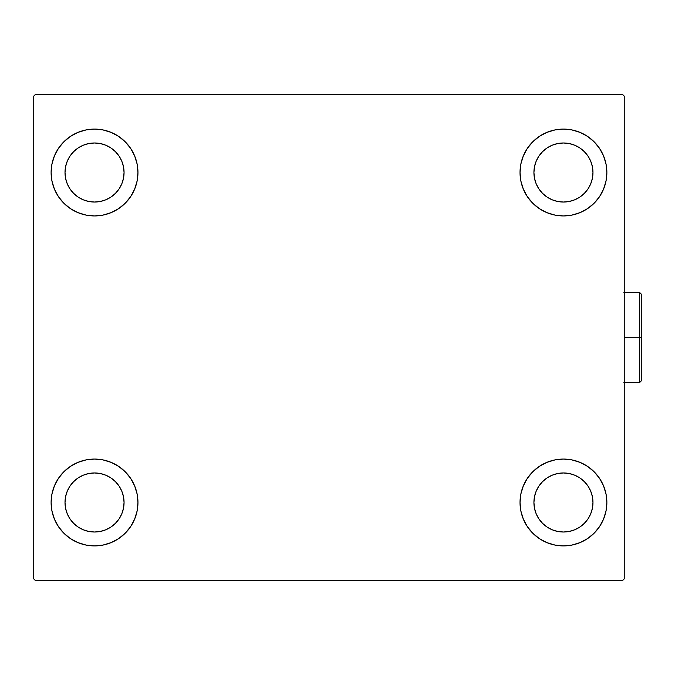 <?xml version="1.0" encoding="UTF-8"?>
<svg xmlns="http://www.w3.org/2000/svg" width="675" height="675" viewBox="0 0 675 675"><rect width="100%" height="100%" fill="white"/><g stroke="black" fill="none" stroke-linecap="round" stroke-linejoin="round"><path stroke-width="1.01" d="M51.114 502.487A43.419 43.419 0 0 1 94.534 459.068A43.419 43.419 0 0 1 137.953 502.487L137.118 510.958L134.646 519.1L130.638 526.61L125.238 533.191L118.657 538.591L111.147 542.599L103.005 545.071L94.534 545.906L86.062 545.071L77.92 542.599L70.411 538.591L63.83 533.191L58.438 526.61L54.422 519.1L51.95 510.958L51.114 502.487L51.95 494.016L54.422 485.873L58.438 478.364L63.83 471.783L70.411 466.383L77.92 462.375L86.062 459.903L94.534 459.068L103.005 459.903L111.147 462.375L118.657 466.383L125.238 471.783L130.638 478.364L134.646 485.873L137.118 494.016L137.953 502.487A43.419 43.419 0 0 1 94.534 545.906A43.419 43.419 0 0 1 51.114 502.487M520.028 172.513A43.419 43.419 0 0 1 563.448 129.094A43.419 43.419 0 0 1 606.867 172.513L606.032 180.984L603.56 189.127L599.543 196.636L594.143 203.217L587.571 208.617L580.061 212.625L571.919 215.097L563.448 215.932L554.977 215.097L546.834 212.625L539.325 208.617L532.744 203.217L527.344 196.636L523.336 189.127L520.864 180.984L520.028 172.513L520.864 164.042L523.336 155.9L527.344 148.39L532.744 141.809L539.325 136.409L546.834 132.401L554.977 129.929L563.448 129.094L571.919 129.929L580.061 132.401L587.571 136.409L594.143 141.809L599.543 148.39L603.56 155.9L606.032 164.042L606.867 172.513A43.419 43.419 0 0 1 563.448 215.932A43.419 43.419 0 0 1 520.028 172.513M520.028 502.487A43.419 43.419 0 0 1 563.448 459.068A43.419 43.419 0 0 1 606.867 502.487L606.032 510.958L603.56 519.1L599.543 526.61L594.143 533.191L587.571 538.591L580.061 542.599L571.919 545.071L563.448 545.906L554.977 545.071L546.834 542.599L539.325 538.591L532.744 533.191L527.344 526.61L523.336 519.1L520.864 510.958L520.028 502.487L520.864 494.016L523.336 485.873L527.344 478.364L532.744 471.783L539.325 466.383L546.834 462.375L554.977 459.903L563.448 459.068L571.919 459.903L580.061 462.375L587.571 466.383L594.143 471.783L599.543 478.364L603.56 485.873L606.032 494.016L606.867 502.487A43.419 43.419 0 0 1 563.448 545.906A43.419 43.419 0 0 1 520.028 502.487M51.114 172.513A43.419 43.419 0 0 1 94.534 129.094A43.419 43.419 0 0 1 137.953 172.513L137.118 180.984L134.646 189.127L130.638 196.636L125.238 203.217L118.657 208.617L111.147 212.625L103.005 215.097L94.534 215.932L86.062 215.097L77.92 212.625L70.411 208.617L63.83 203.217L58.438 196.636L54.422 189.127L51.95 180.984L51.114 172.513L51.95 164.042L54.422 155.9L58.438 148.39L63.83 141.809L70.411 136.409L77.92 132.401L86.062 129.929L94.534 129.094L103.005 129.929L111.147 132.401L118.657 136.409L125.238 141.809L130.638 148.39L134.646 155.9L137.118 164.042L137.953 172.513A43.419 43.419 0 0 1 94.534 215.932A43.419 43.419 0 0 1 51.114 172.513M83.236 199.792L88.771 201.471L83.236 199.792L78.131 197.058L73.659 193.387L69.989 188.916L67.255 183.811L65.576 178.276L65.011 172.513A29.523 29.523 0 0 1 94.534 142.99A29.523 29.523 0 0 1 124.057 172.513A29.523 29.523 0 0 1 94.534 202.036A29.523 29.523 0 0 1 65.011 172.513L65.576 166.75L67.255 161.215L65.576 166.75M552.15 529.765L557.685 531.444L552.15 529.765L547.045 527.032L542.565 523.361L538.895 518.889L536.169 513.785L534.49 508.25L533.925 502.487A29.523 29.523 0 0 1 563.448 472.964A29.523 29.523 0 0 1 592.971 502.487A29.523 29.523 0 0 1 563.448 532.01A29.523 29.523 0 0 1 533.925 502.487L534.49 496.724L536.169 491.189L534.49 496.724M552.15 199.792L557.685 201.471L552.15 199.792L547.045 197.058L542.565 193.387L538.895 188.916L536.169 183.811L534.49 178.276L533.925 172.513A29.523 29.523 0 0 1 563.448 142.99A29.523 29.523 0 0 1 592.971 172.513A29.523 29.523 0 0 1 563.448 202.036A29.523 29.523 0 0 1 533.925 172.513L534.49 166.75L536.169 161.215L534.49 166.75M83.236 529.765L88.771 531.444L83.236 529.765L78.131 527.032L73.659 523.361L69.989 518.889L67.255 513.785L65.576 508.25L65.011 502.487A29.523 29.523 0 0 1 94.534 472.964A29.523 29.523 0 0 1 124.057 502.487A29.523 29.523 0 0 1 94.534 532.01A29.523 29.523 0 0 1 65.011 502.487L65.576 496.724L67.255 491.189L65.576 496.724M622.493 94.365L35.488 94.365L33.75 96.095L33.75 578.905L35.488 580.635L622.493 580.635L624.232 578.905L624.232 96.095L622.493 94.365L35.488 94.365L33.75 96.095L33.75 578.905L35.488 580.635L622.493 580.635L624.232 578.905L624.232 96.095L622.493 94.365M63.83 471.783L70.411 466.383M107.139 544.033L103.005 545.071M550.842 130.967L554.977 129.929M594.143 203.217L587.571 208.617M587.571 466.383L594.143 471.783M576.045 544.033L571.919 545.071M81.928 130.967L86.062 129.929M70.411 208.617L63.83 203.217M121.812 183.811L123.491 178.276L124.057 172.513L123.491 178.276L121.812 183.811L119.087 188.916L115.408 193.387L110.936 197.058L105.832 199.792L100.297 201.471L94.534 202.036L88.771 201.471M105.832 145.235L100.297 143.556L105.832 145.235L110.936 147.968L115.408 151.639L119.087 156.111L121.812 161.215L123.491 166.75L124.057 172.513M590.726 513.785L592.405 508.25L590.726 513.785L587.992 518.889L584.322 523.361L579.85 527.032L574.746 529.765L569.202 531.444L563.448 532.01L557.685 531.444M574.746 475.208L569.202 473.529L574.746 475.208L579.85 477.942L584.322 481.612L587.992 486.084L590.726 491.189L592.405 496.724L592.971 502.487L592.405 508.25M587.571 136.409L594.143 141.809M590.726 183.811L592.405 178.276L590.726 183.811L587.992 188.916L584.322 193.387L579.85 197.058L574.746 199.792L569.202 201.471L563.448 202.036L557.685 201.471M574.746 145.235L569.202 143.556L574.746 145.235L579.85 147.968L584.322 151.639L587.992 156.111L590.726 161.215L592.405 166.75L592.971 172.513L592.405 178.276M70.411 538.591L63.83 533.191M121.812 513.785L123.491 508.25L124.057 502.487L123.491 508.25L121.812 513.785L119.087 518.889L115.408 523.361L110.936 527.032L105.832 529.765L100.297 531.444L94.534 532.01L88.771 531.444M105.832 475.208L100.297 473.529L105.832 475.208L110.936 477.942L115.408 481.612L119.087 486.084L121.812 491.189L123.491 496.724L124.057 502.487M70.411 136.409L63.83 141.809M67.255 161.215L69.989 156.111L73.659 151.639L78.131 147.968L83.236 145.235L88.771 143.556L94.534 142.99L100.297 143.556M587.571 538.591L594.143 533.191M536.169 491.189L538.895 486.084L542.565 481.612L547.045 477.942L552.15 475.208L557.685 473.529L563.448 472.964L569.202 473.529M536.169 161.215L538.895 156.111L542.565 151.639L547.045 147.968L552.15 145.235L557.685 143.556L563.448 142.99L569.202 143.556M67.255 491.189L69.989 486.084L73.659 481.612L78.131 477.942L83.236 475.208L88.771 473.529L94.534 472.964L100.297 473.529M639.512 337.5L639.512 382.657L639.512 337.5L624.232 337.5L639.512 337.5L639.512 292.343L639.512 337.5L641.25 337.5L639.512 337.5M641.25 380.919L641.25 337.5L641.25 380.919L639.512 382.657L623.886 382.657M641.25 294.081L641.25 337.5L641.25 294.081L639.512 292.343L641.25 294.081M623.886 292.343L639.512 292.343"/></g></svg>
